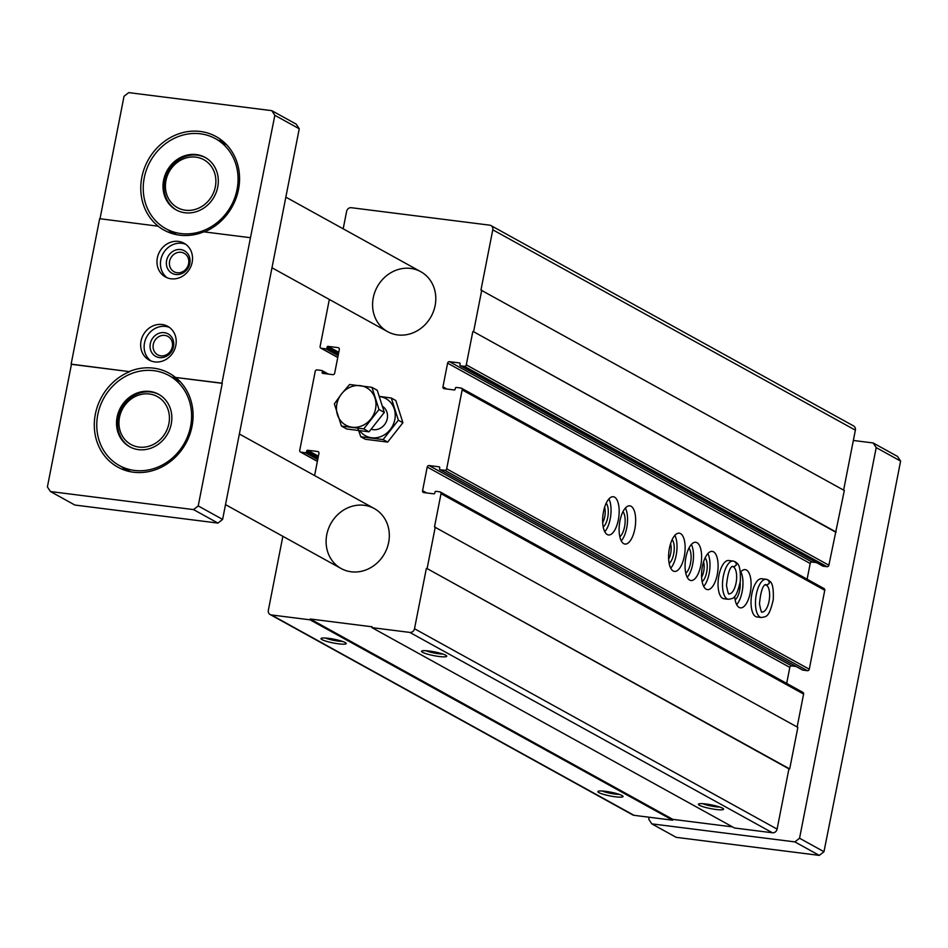 <?xml version="1.0" encoding="UTF-8"?>
<svg xmlns="http://www.w3.org/2000/svg" width="948" height="948" viewBox="0 0 948 948"><rect width="100%" height="100%" fill="white"/><g stroke="black" fill="none" stroke-linecap="round" stroke-linejoin="round"><path stroke-width="1.42" d="M343.188 228.823L346.613 211.38A4.278 3.851 118.9 0 1 351.293 207.707L489.737 225.162A4.278 3.851 118.9 0 1 492.782 229.807L480.956 290.064L844.324 490.519L828.872 565.233A1.718 1.541 118.9 0 1 827 566.691L823.137 566.205A0.853 0.77 118.9 0 1 822.686 565.956M490.981 225.577L853.579 425.936A4.278 3.851 118.9 0 1 855.369 430.167L843.613 490.128M481.738 290.159L473.585 331.717L836.172 532.077M473.585 331.717L835.401 531.982M472.803 331.622L466.286 364.861A1.718 1.541 118.9 0 1 464.413 366.331L460.55 365.845A0.853 0.77 118.9 0 1 459.934 364.909L460.136 363.878A0.853 0.77 118.9 0 0 459.531 362.942L449.471 361.674L812.069 562.046L816.512 562.602M435.262 527.029L427.11 568.587L789.696 768.947L797.849 727.389L434.492 526.934L441.01 493.683A1.718 1.541 118.9 0 0 439.789 491.834L435.926 491.337A0.853 0.77 118.9 0 0 434.99 492.071L434.788 493.114A0.853 0.77 118.9 0 1 433.852 493.849L423.792 492.581A1.718 1.541 118.9 0 1 422.571 490.72L427.216 467.032A1.718 1.541 118.9 0 1 429.089 465.563L439.149 466.831A0.853 0.77 118.9 0 1 439.754 467.767L439.552 468.798A0.853 0.77 118.9 0 0 440.168 469.734L444.802 470.315A1.718 1.541 118.9 0 0 446.674 468.845L462.162 389.889A1.718 1.541 118.9 0 0 460.941 388.04L456.308 387.448A0.853 0.77 118.9 0 0 455.372 388.182L455.17 389.225A0.853 0.77 118.9 0 1 454.234 389.96L444.174 388.692A1.718 1.541 118.9 0 1 442.953 386.831L447.598 363.143A1.718 1.541 118.9 0 1 449.471 361.674M447.598 363.143L810.196 563.515A1.718 1.541 118.9 0 1 812.069 562.046M810.196 563.515L807.115 579.216M823.539 588.4A1.718 1.541 118.9 0 1 824.76 590.26L809.272 669.217A1.718 1.541 118.9 0 1 807.388 670.686L802.755 670.094A0.853 0.77 118.9 0 1 802.304 669.845M619.968 520.855A19.268 7.987 97.2 0 0 624.981 544.069A19.268 7.987 97.2 0 0 635.314 525.95A19.268 7.987 97.2 0 0 629.804 505.829A19.268 7.987 97.2 0 0 619.968 520.855M685.925 557.294A19.268 7.987 97.2 0 0 690.938 580.52A19.268 7.987 97.2 0 0 701.259 562.401A19.268 7.987 97.2 0 0 695.761 542.28A19.268 7.987 97.2 0 0 685.925 557.294M734.534 561.536C737.39 563.728 737.011 565.518 733.397 566.892L733.361 566.88C736.928 565.47 737.26 563.657 734.345 561.429A19.268 7.987 97.2 0 0 733.183 561.062L728.739 560.505A19.268 7.987 97.2 0 0 718.904 575.519A19.268 7.987 97.2 0 0 723.917 598.745L728.36 599.302C733.207 598.176 735.956 600.013 740.305 581.373C741.028 562.259 736.572 563.598 735.399 561.832M765.095 584.94L766.34 585.094C769.906 583.695 770.238 581.882 767.323 579.655A19.268 7.987 97.2 0 0 766.162 579.287L761.706 578.73A19.268 7.987 97.2 0 0 751.883 593.744A19.268 7.987 97.2 0 0 756.895 616.958L761.339 617.527C766.185 616.401 768.935 618.226 773.284 599.598C774.006 580.484 769.551 581.823 768.366 580.046M603.485 511.742A19.268 7.987 97.2 0 0 608.486 534.956A19.268 7.987 97.2 0 0 618.819 516.838A19.268 7.987 97.2 0 0 613.309 496.728A19.268 7.987 97.2 0 0 603.485 511.742M669.442 548.193A19.268 7.987 97.2 0 0 674.443 571.407A19.268 7.987 97.2 0 0 684.776 553.288A19.268 7.987 97.2 0 0 679.266 533.167A19.268 7.987 97.2 0 0 669.442 548.193M702.409 566.406A19.268 7.987 97.2 0 0 707.421 589.632A19.268 7.987 97.2 0 0 717.755 571.514A19.268 7.987 97.2 0 0 712.244 551.392A19.268 7.987 97.2 0 0 702.409 566.406M734.653 596.399A19.268 7.987 97.2 0 0 740.4 607.858A19.268 7.987 97.2 0 0 750.733 589.727A19.268 7.987 97.2 0 0 745.223 569.618A19.268 7.987 97.2 0 0 740.412 572.284M796.13 666.491L791.687 665.934A1.718 1.541 118.9 0 0 789.814 667.404L786.674 683.401M802.375 692.194A1.718 1.541 118.9 0 1 803.596 694.055L797.138 726.998M789.696 768.947L788.926 768.852L777.099 829.109A4.278 3.851 118.9 0 1 772.419 832.771L734.522 827.995L371.936 627.635L372.102 626.806L310.233 618.997L672.819 819.368L672.653 820.198L633.987 815.316A4.278 3.851 118.9 0 1 632.731 814.913L270.144 614.541A4.278 3.851 118.9 0 1 268.343 610.311L282.86 536.319M427.11 568.587L788.926 768.852M426.339 568.492L414.513 628.737A4.278 3.851 118.9 0 1 409.832 632.411L371.936 627.635M429.195 651.027A12.845 1.908 -168.9 0 0 421.73 651.039A12.845 1.908 -168.9 0 0 433.769 655.625A12.845 1.908 -168.9 0 0 446.662 655.921A12.845 1.908 -168.9 0 0 429.195 651.027M706.047 804.011A12.845 1.908 -168.9 0 0 698.581 804.023A12.845 1.908 -168.9 0 0 710.621 808.608A12.845 1.908 -168.9 0 0 723.514 808.905A12.845 1.908 -168.9 0 0 706.047 804.011M732.531 826.893L672.819 819.368M310.233 618.997L310.067 619.826L672.653 820.198M328.66 638.348A12.845 1.908 -168.9 0 0 321.194 638.36A12.845 1.908 -168.9 0 0 333.234 642.957A12.845 1.908 -168.9 0 0 346.115 643.242A12.845 1.908 -168.9 0 0 328.66 638.348M605.499 791.331A12.845 1.908 -168.9 0 0 598.046 791.343A12.845 1.908 -168.9 0 0 610.085 795.941A12.845 1.908 -168.9 0 0 622.966 796.225A12.845 1.908 -168.9 0 0 605.499 791.331M310.067 619.826L271.401 614.956A4.278 3.851 118.9 0 1 270.144 614.541M314.594 475.576L318.943 453.381A1.718 1.541 118.9 0 0 317.722 451.521L307.673 450.253L318.398 456.178M329.335 299.45L320.116 346.435A1.718 1.541 118.9 0 0 321.336 348.283L325.982 348.876A0.853 0.77 118.9 0 0 326.918 348.141L327.119 347.098A0.853 0.77 118.9 0 1 328.055 346.364L338.104 347.632A1.718 1.541 118.9 0 1 339.325 349.492L334.68 373.18A1.718 1.541 118.9 0 1 332.807 374.65L322.758 373.382A0.853 0.77 118.9 0 1 322.142 372.446L322.344 371.415A0.853 0.77 118.9 0 0 321.739 370.478L317.094 369.898A1.718 1.541 118.9 0 0 315.222 371.367L299.734 450.324A1.718 1.541 118.9 0 0 300.954 452.172L305.588 452.765A0.853 0.77 118.9 0 0 306.536 452.03L306.737 450.987A0.853 0.77 118.9 0 1 307.673 450.253M364.233 505.296A34.258 30.763 -61.1 0 0 328.352 529.008A34.258 30.763 -61.1 0 0 341.15 568.527A34.258 30.763 -61.1 0 0 384.639 553.419A34.258 30.763 -61.1 0 0 374.282 508.555A34.258 30.763 -61.1 0 0 364.233 505.296M410.709 268.426A34.258 30.763 -61.1 0 0 374.827 292.138A34.258 30.763 -61.1 0 0 387.614 331.658A34.258 30.763 -61.1 0 0 431.115 316.549A34.258 30.763 -61.1 0 0 420.758 271.685A34.258 30.763 -61.1 0 0 410.709 268.426M602.217 791.023A10.523 1.564 -168.9 0 0 619.222 794.353M702.752 803.691A10.523 1.564 -168.9 0 0 719.769 807.032M325.365 638.028A10.523 1.564 -168.9 0 0 342.37 641.369M425.913 650.707A10.523 1.564 -168.9 0 0 442.917 654.049M735.103 599.823A12.845 5.321 97.2 0 0 740.127 582.617M736.679 604.634A19.268 7.987 97.2 0 0 740.826 571.81M701.615 577.225A10.523 4.361 97.2 0 0 703.535 561.963M702.136 581.61A12.845 5.321 97.2 0 0 706.995 570.151A12.845 5.321 97.2 0 0 705.122 557.851M703.7 586.409A19.268 7.987 97.2 0 0 707.848 553.585M668.636 559A10.523 4.361 97.2 0 0 670.556 543.737M669.158 563.385A12.845 5.321 97.2 0 0 674.016 551.926A12.845 5.321 97.2 0 0 672.144 539.625M670.722 568.184A19.268 7.987 97.2 0 0 674.869 535.359M602.679 522.561A10.523 4.361 97.2 0 0 604.599 507.299M603.201 526.934A12.845 5.321 97.2 0 0 608.059 515.487A12.845 5.321 97.2 0 0 606.199 503.187M604.777 531.745A19.268 7.987 97.2 0 0 608.912 498.921M685.795 573.208A13.699 5.676 97.2 0 0 690.855 561.086A13.699 5.676 97.2 0 0 688.959 548.086M687.217 577.296A19.268 7.987 97.2 0 0 691.353 544.472M619.838 536.769A13.699 5.676 97.2 0 0 624.898 524.635A13.699 5.676 97.2 0 0 623.002 511.636M621.26 540.858A19.268 7.987 97.2 0 0 625.396 508.021M853.354 440.464L873.144 442.965L876.201 447.598L799.555 838.233L794.874 841.895L651.797 823.859L648.752 819.214L649.131 817.223M129.698 371.663A53.526 48.064 -61.1 0 0 94.717 418.115A53.526 48.064 -61.1 0 0 117.801 467.127A53.526 48.064 -61.1 0 0 183.687 446.994A53.526 48.064 -61.1 0 0 175.617 377.458L222.259 383.336L198.215 505.924L193.534 509.597L50.457 491.55L47.4 486.916L71.456 364.316L129.698 371.663L71.124 364.139L99.659 218.692L158.233 226.217A53.526 48.064 -61.1 0 1 145.791 164.774A53.526 48.064 -61.1 0 1 200.348 131.464A53.526 48.064 -61.1 0 1 216.049 136.559A53.526 48.064 -61.1 0 1 239.145 185.417A53.526 48.064 -61.1 0 1 204.413 231.904M157.901 226.039A53.526 48.064 118.9 0 0 163.945 230.068A53.526 48.064 118.9 0 0 203.82 231.833L250.473 237.711L221.927 383.158L175.617 377.458M100.014 218.739L124.034 96.281L128.715 92.62L271.792 110.655L274.849 115.3L250.473 237.711M799.555 838.233L823.966 851.719L848.341 729.308L900.6 461.084L876.201 447.598M271.792 110.655L296.203 124.141L299.248 128.786L222.614 519.409L217.933 523.083L74.856 505.035L50.457 491.55M274.849 115.3L299.248 128.786M198.215 505.924L222.614 519.409M193.534 509.597L217.933 523.083M129.366 371.486A53.526 48.064 118.9 0 1 153.552 368.144A53.526 48.064 118.9 0 1 169.254 373.239A53.526 48.064 118.9 0 1 175.285 377.268M171.078 278.795A19.268 17.301 118.9 0 1 165.426 276.97A19.268 17.301 118.9 0 1 159.608 251.73A19.268 17.301 118.9 0 1 184.066 243.233A19.268 17.301 118.9 0 1 191.271 265.464A19.268 17.301 118.9 0 1 171.078 278.795M154.773 361.911A19.268 17.301 118.9 0 1 149.12 360.074A19.268 17.301 118.9 0 1 143.29 334.845A19.268 17.301 118.9 0 1 167.76 326.349A19.268 17.301 118.9 0 1 174.953 348.568A19.268 17.301 118.9 0 1 154.773 361.911M873.144 442.965L897.543 456.45L900.6 461.084M651.797 823.859L676.208 837.345L819.285 855.38L794.874 841.895M823.966 851.719L819.285 855.38M150.91 360.927A19.268 17.301 118.9 0 1 146.762 336.753A19.268 17.301 118.9 0 1 169.431 327.416M159.454 357.597A12.845 11.542 118.9 0 1 153.078 337.63A12.845 11.542 118.9 0 1 173.176 340.154A12.845 11.542 118.9 0 1 159.454 357.597M160.793 355.832A10.523 9.456 118.9 0 1 157.712 354.836A10.523 9.456 118.9 0 1 154.524 341.043A10.523 9.456 118.9 0 1 167.891 336.41A10.523 9.456 118.9 0 1 171.825 348.544A10.523 9.456 118.9 0 1 160.793 355.832M167.215 277.811A19.268 17.301 118.9 0 1 163.068 253.649A19.268 17.301 118.9 0 1 185.737 244.3M175.759 274.482A12.845 11.542 118.9 0 1 169.384 254.514A12.845 11.542 118.9 0 1 189.482 257.05A12.845 11.542 118.9 0 1 175.759 274.482M177.098 272.728A10.523 9.456 118.9 0 1 174.017 271.721A10.523 9.456 118.9 0 1 170.83 257.939A10.523 9.456 118.9 0 1 184.196 253.294A10.523 9.456 118.9 0 1 188.131 265.44A10.523 9.456 118.9 0 1 177.098 272.728M122.387 467.21A53.526 48.064 -61.1 0 0 125.906 470.575M176.814 378.442A53.526 48.064 -61.1 0 0 172.098 377.257M168.863 230.34A53.526 48.064 -61.1 0 0 172.228 233.587M223.278 141.572A53.526 48.064 -61.1 0 0 218.573 140.399M153.967 370.68A51.382 46.144 -61.1 0 0 100.133 406.254A51.382 46.144 -61.1 0 0 119.33 465.527A51.382 46.144 -61.1 0 0 184.576 442.87A51.382 46.144 -61.1 0 0 169.04 375.574A51.382 46.144 -61.1 0 0 153.967 370.68M138.479 449.636A29.981 26.923 118.9 0 1 129.686 446.781A29.981 26.923 118.9 0 1 118.488 412.202A29.981 26.923 118.9 0 1 149.891 391.453A29.981 26.923 118.9 0 1 158.683 394.309A29.981 26.923 118.9 0 1 169.882 428.887A29.981 26.923 118.9 0 1 138.479 449.636M200.443 133.81A51.382 46.144 -61.1 0 0 146.608 169.384A51.382 46.144 -61.1 0 0 165.805 228.658A51.382 46.144 -61.1 0 0 231.039 206A51.382 46.144 -61.1 0 0 215.504 138.704A51.382 46.144 -61.1 0 0 200.443 133.81M184.943 212.767A29.981 26.923 118.9 0 1 176.162 209.911A29.981 26.923 118.9 0 1 164.964 175.344A29.981 26.923 118.9 0 1 196.366 154.583A29.981 26.923 118.9 0 1 205.147 157.439A29.981 26.923 118.9 0 1 216.345 192.017A29.981 26.923 118.9 0 1 184.943 212.767M159.181 394.593A29.981 26.923 -61.1 0 0 150.898 392.022A29.981 26.923 -61.1 0 0 119.614 412.463A29.981 26.923 -61.1 0 0 130.196 447.053M149.393 394.001A27.35 24.565 -61.1 0 0 120.195 431.115A27.35 24.565 -61.1 0 0 162.973 436.518A27.35 24.565 -61.1 0 0 149.393 394.001M205.657 157.724A29.981 26.923 -61.1 0 0 197.374 155.152A29.981 26.923 -61.1 0 0 166.09 175.593A29.981 26.923 -61.1 0 0 176.672 210.183M195.857 157.143A27.35 24.565 -61.1 0 0 166.658 194.245A27.35 24.565 -61.1 0 0 209.437 199.649A27.35 24.565 -61.1 0 0 195.857 157.143M391.275 398.018L395.826 400.542L402.912 422.725L387.673 442.088L365.347 439.279L360.797 436.767L383.122 439.576L398.361 420.213L391.275 398.018L379.176 396.347M357.834 428.306L360.797 436.767M387.673 442.088L383.122 439.576M402.912 422.725L398.361 420.213M371.142 429.183A12.845 11.542 -61.1 0 0 386.12 422.109A12.845 11.542 -61.1 0 0 382.317 406.206M359.695 430.629A21.2 19.031 -61.1 0 0 392.152 426.73A21.2 19.031 -61.1 0 0 379.247 396.572M341.446 426.067L346.743 428.994L369.068 431.814L384.319 412.439L377.233 390.256L371.924 387.329L379.01 409.512L363.771 428.887L341.446 426.067L334.36 403.884L341.505 393.941L349.599 384.509L371.924 387.329M363.771 428.887L369.068 431.814M379.01 409.512L384.319 412.439M341.505 393.941A21.413 19.233 118.9 0 1 360.287 385.658A21.413 19.233 118.9 0 1 375.005 398.16A21.413 19.233 118.9 0 1 370.917 418.945A21.413 19.233 118.9 0 1 352.135 427.216A21.413 19.233 118.9 0 1 337.429 414.714A21.413 19.233 118.9 0 1 341.505 393.941M765.083 584.952L766.375 585.117C769.989 583.743 770.369 581.954 767.513 579.761M761.339 617.527A19.268 7.987 97.2 0 1 755.829 597.406A19.268 7.987 97.2 0 1 766.162 579.287L767.323 579.655M728.36 599.302A19.268 7.987 97.2 0 1 722.85 579.181A19.268 7.987 97.2 0 1 733.183 561.062L734.345 561.429M492.782 229.807L855.369 430.167M466.286 364.861L828.872 565.233M464.413 366.331L827 566.691M460.55 365.845L823.137 566.205M442.953 386.831L446.946 389.036M462.162 389.889L824.76 590.26M446.674 468.845L809.272 669.217M444.802 470.315L807.388 670.686M440.168 469.734L802.755 670.094M429.089 465.563L791.687 665.934M427.216 467.032L789.814 667.404M422.571 490.72L426.564 492.924M441.01 493.683L803.596 694.055M414.513 628.737L777.099 829.109M409.832 632.411L772.419 832.771M271.401 614.956L633.987 815.316M317.722 451.521L318.635 452.03M306.737 450.987L318.173 457.315M306.536 452.03L317.971 458.346M305.588 452.765L317.746 459.484M300.954 452.172L317.402 461.261M322.19 370.739L328.221 374.069M322.344 371.415L326.835 373.891M322.142 372.446L324.145 373.559M338.104 347.632L339.017 348.141M328.055 346.364L338.78 352.289M327.119 347.098L338.555 353.426M326.918 348.141L338.353 354.457M325.982 348.876L338.128 355.595M321.336 348.283L337.784 357.372M766.34 585.094A13.699 5.676 97.2 0 0 765.463 584.809C767.477 585.07 761.694 580.294 759.478 603.817C760.806 610.571 761.659 613.297 762.038 612.005A13.699 5.676 97.2 0 0 769.219 600.25A13.699 5.676 97.2 0 0 766.375 585.117M733.361 566.88A13.699 5.676 97.2 0 0 732.484 566.584C734.499 566.845 728.716 562.081 726.5 585.603C727.827 592.346 728.68 595.071 729.059 593.78A13.699 5.676 97.2 0 0 736.24 582.025A13.699 5.676 97.2 0 0 733.397 566.892M460.29 365.762L822.888 566.122M461.451 388.194L824.037 588.566M439.908 469.651L802.506 670.011M440.299 491.988L802.885 692.36M300.445 452.018L317.379 461.368M321.988 370.561L328.364 374.081M320.839 348.129L337.761 357.479M420.758 271.685L285.846 197.137M387.614 331.658L271.981 267.763M374.282 508.555L239.37 434.006M341.15 568.527L225.517 504.632M180.321 381.807L169.04 375.574M130.611 471.76L119.33 465.527M226.797 144.937L215.504 138.704M176.755 234.713L165.805 228.658"/></g></svg>
